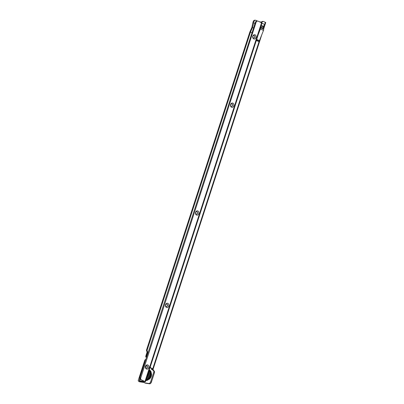 <?xml version="1.0" encoding="UTF-8"?>
<svg xmlns="http://www.w3.org/2000/svg" width="404" height="404" viewBox="0 0 404 404"><rect width="100%" height="100%" fill="white"/><g stroke="black" fill="none" stroke-linecap="round" stroke-linejoin="round"><path stroke-width="0.61" d="M150.192 367.736A2.166 1.308 113.6 0 1 149.934 367.898M261.418 22.099L259.636 21.831M145.844 359.403A2.04 1.227 -66.4 0 0 144.799 360.211L138.254 380.361A2.04 1.227 -66.4 0 0 138.825 381.462A2.04 1.227 -66.4 0 0 139.016 381.517L144.364 382.31L144.571 382.846L148.813 383.472A2.04 1.227 -66.4 0 0 150.682 381.735L153.651 372.589A2.04 1.227 -66.4 0 0 153.227 370.534A2.04 1.227 -66.4 0 0 153.035 370.478L153.096 370.488A0.768 0.46 113.6 0 1 153.025 370.468A0.768 0.46 113.6 0 1 152.863 369.7L151.47 369.498L152.015 369.069A0.768 0.601 98.4 0 0 151.646 368.468L150.601 368.009A2.04 1.606 -81.6 0 1 150.041 367.569M256.449 40.097L259.171 41.284L259.469 41.738L256.293 40.577M150.283 366.827A2.04 1.606 98.4 0 0 151.222 368.1L152.268 368.559A0.768 0.601 -81.6 0 1 152.636 369.16L152.929 369.731L261.691 35.022M251.934 32.739L250.46 32.093L252.535 27.517L254.066 21.185A2.04 1.606 98.4 0 1 255.646 20.291A2.04 1.606 98.4 0 1 255.969 20.387L257.444 21.028M253.49 22.77L254.98 23.427M146.526 357.444L146.263 357.333A1.02 0.803 -81.6 0 1 145.834 356.04L147.066 352.147L147.687 352.238L147.056 350.349L250.46 32.093M147.687 352.238L146.455 356.136A1.02 0.803 98.4 0 0 146.607 357.202M147.056 350.349L146.435 350.258L249.869 31.911L251.904 27.421L252.838 22.77L253.313 21.311L253.934 21.407M253.313 21.311L253.444 21.089A2.04 1.606 -81.6 0 1 255.025 20.2L255.646 20.291M147.066 352.147L146.435 350.258M263.373 28.346L260.656 27.154L263.459 28.381L264.731 24.472M261.272 22.548L261.898 22.397A2.04 1.606 98.4 0 1 263.479 21.508A2.04 1.606 98.4 0 1 263.807 21.604L265.696 22.558M263.398 28.356L263.64 29.315A1.53 0.924 113.6 0 1 263.504 30.406L259.171 41.284M261.166 22.503L261.277 22.306A2.04 1.606 -81.6 0 1 262.858 21.417L263.479 21.508M263.469 26.28L263.211 27.068A0.768 0.46 113.6 0 1 263.428 26.336L264.721 24.487M260.474 27.709L263.64 29.315M265.347 22.276L264.645 24.437L261.923 23.245M263.504 30.406L260.383 29.043L258.409 34.057M260.383 29.043A1.53 0.924 -66.4 0 0 260.519 27.952M256.666 39.42L259.388 40.612M152.863 369.7L153.606 370.029A0.768 0.46 -66.4 0 0 153.682 370.736M153.778 370.806A2.04 1.227 113.6 0 1 153.969 370.862A2.04 1.227 113.6 0 1 154.399 372.917L151.424 382.058A2.04 1.227 113.6 0 1 149.556 383.8L145.329 383.174M144.465 382.538L139.764 381.841A2.04 1.227 113.6 0 1 139.572 381.79L138.825 381.462M152.015 369.069L152.636 369.16L259.014 41.769M151.924 369.408L152.662 369.554M263.459 28.381L263.221 27.144A0.768 0.46 113.6 0 1 263.211 27.068M252.535 27.517L253.581 27.972M259.469 41.738L256.358 40.375M146.066 379.8A5.585 3.363 -66.4 0 0 149.672 375.276A5.585 3.363 -66.4 0 0 149.202 370.15M145.935 380.209A5.666 3.414 -66.4 0 0 150.091 375.447A5.666 3.414 -66.4 0 0 149.268 369.948M149.227 370.069A5.666 3.414 113.6 0 1 149.717 375.286A5.666 3.414 113.6 0 1 146.041 379.876M146.99 365.716A1.278 1.005 98.4 0 0 146.783 365.655A1.278 1.005 98.4 0 0 145.662 366.509A1.278 1.005 98.4 0 0 146.208 368.12A1.278 1.005 98.4 0 0 146.41 368.18A1.278 1.005 98.4 0 0 147.531 367.327A1.278 1.005 98.4 0 0 146.99 365.716M145.556 366.307A2.166 1.707 -81.6 0 1 147.808 364.953A2.166 1.707 -81.6 0 1 148.728 367.691A2.166 1.707 -81.6 0 1 146.475 369.044A2.166 1.707 -81.6 0 1 145.556 366.307M167.004 304.116A1.278 1.005 98.4 0 0 166.802 304.055A1.278 1.005 98.4 0 0 165.68 304.909A1.278 1.005 98.4 0 0 166.221 306.52A1.278 1.005 98.4 0 0 166.428 306.58A1.278 1.005 98.4 0 0 167.549 305.727A1.278 1.005 98.4 0 0 167.004 304.116M165.569 304.707A2.166 1.707 -81.6 0 1 167.822 303.354A2.166 1.707 -81.6 0 1 168.746 306.091A2.166 1.707 -81.6 0 1 166.493 307.444A2.166 1.707 -81.6 0 1 165.569 304.707M197.031 211.716A1.278 1.005 98.4 0 0 196.824 211.656A1.278 1.005 98.4 0 0 195.703 212.509A1.278 1.005 98.4 0 0 196.248 214.12A1.278 1.005 98.4 0 0 196.45 214.181A1.278 1.005 98.4 0 0 197.571 213.327A1.278 1.005 98.4 0 0 197.031 211.716M195.597 212.307A2.166 1.707 -81.6 0 1 197.849 210.954A2.166 1.707 -81.6 0 1 198.768 213.691A2.166 1.707 -81.6 0 1 196.516 215.044A2.166 1.707 -81.6 0 1 195.597 212.307M232.058 103.914A1.278 1.005 98.4 0 0 231.856 103.858A1.278 1.005 98.4 0 0 230.734 104.712A1.278 1.005 98.4 0 0 231.275 106.323A1.278 1.005 98.4 0 0 231.477 106.378A1.278 1.005 98.4 0 0 232.598 105.525A1.278 1.005 98.4 0 0 232.058 103.914M230.623 104.505A2.166 1.707 -81.6 0 1 232.876 103.156A2.166 1.707 -81.6 0 1 233.795 105.893A2.166 1.707 -81.6 0 1 231.548 107.247A2.166 1.707 -81.6 0 1 230.623 104.505M254.262 35.577A1.278 1.005 98.4 0 0 254.06 35.522A1.278 1.005 98.4 0 0 252.939 36.375A1.278 1.005 98.4 0 0 253.48 37.986A1.278 1.005 98.4 0 0 253.687 38.042A1.278 1.005 98.4 0 0 254.803 37.188A1.278 1.005 98.4 0 0 254.262 35.577M252.828 36.168A2.166 1.707 -81.6 0 1 255.081 34.815A2.166 1.707 -81.6 0 1 256 37.557A2.166 1.707 -81.6 0 1 253.752 38.905A2.166 1.707 -81.6 0 1 252.828 36.168M146.748 365.65A1.278 1.005 -81.6 0 1 146.91 365.701A1.278 1.005 -81.6 0 1 147.495 367.16A1.278 1.005 -81.6 0 1 146.369 368.17M166.761 304.05A1.278 1.005 -81.6 0 1 166.928 304.101A1.278 1.005 -81.6 0 1 167.508 305.56A1.278 1.005 -81.6 0 1 166.387 306.57M196.788 211.651A1.278 1.005 -81.6 0 1 196.95 211.701A1.278 1.005 -81.6 0 1 197.536 213.161A1.278 1.005 -81.6 0 1 196.41 214.176M231.815 103.853A1.278 1.005 -81.6 0 1 231.982 103.904A1.278 1.005 -81.6 0 1 232.563 105.363A1.278 1.005 -81.6 0 1 231.442 106.373M254.02 35.517A1.278 1.005 -81.6 0 1 254.187 35.567A1.278 1.005 -81.6 0 1 254.767 37.027A1.278 1.005 -81.6 0 1 253.646 38.037M251.157 35.431A0.768 0.46 -66.4 0 0 251.121 35.38L252.475 31.522M143.854 365.66L140.446 374.776L140.082 374.801L139.607 379.27L139.971 379.245L140.026 378.679M141.36 381.79L141.981 381.881A2.04 1.606 98.4 0 0 142.309 381.977L141.688 381.886A2.04 1.606 98.4 0 1 141.36 381.79L139.143 380.709L144.465 381.416L141.567 379.952A2.04 1.606 98.4 0 1 140.587 378.422L256.197 21.937L255.575 21.846L139.91 377.796L140.531 377.886M141.981 381.881L140.112 381.022L145.44 381.729L141.567 379.952M253.985 26.881L254.853 23.755A2.04 1.227 113.6 0 1 255.187 23.038M139.91 377.796L139.966 378.331A2.04 1.606 98.4 0 0 140.946 379.856M145.44 381.729L262.019 22.962L258.146 21.18A2.04 1.606 98.4 0 0 257.823 21.089L257.197 20.993A2.04 1.606 98.4 0 0 255.919 21.483L255.575 21.846M257.823 21.089A2.04 1.606 98.4 0 0 256.54 21.579L256.197 21.937M142.309 381.977A2.04 1.606 98.4 0 0 143.566 381.507M145.703 367.589L146.309 365.726M140.446 374.776L140.223 376.831M151.232 373.377A3.798 2.288 113.6 0 1 151.167 376.245A3.798 2.288 113.6 0 1 148.611 379.366M148.384 379.558A3.904 2.353 -66.4 0 0 151.268 376.27A3.904 2.353 -66.4 0 0 151.217 373.079M151.066 374.993A3.545 2.136 113.6 0 1 150.828 376.144A3.545 2.136 113.6 0 1 149.687 378.149M151.788 368.559L151.49 369.488M151.808 368.579L151.571 369.514M151.954 369.428L152.561 369.66M151.222 368.1L150.601 368.009M261.898 22.397L261.277 22.306M152.268 368.559L151.646 368.468M253.444 21.089L254.066 21.185M147.066 352.243L147.687 352.333M145.834 356.04L146.455 356.136M146.263 357.333L146.546 357.373M149.556 383.8L148.813 383.472M139.764 381.841L139.016 381.517M154.399 372.917L153.651 372.589M151.424 382.058L150.682 381.735M260.979 26.159L263.221 27.144M263.428 26.336L261.231 25.376M145.844 380.477A5.54 3.338 -66.4 0 0 150.566 376.079A5.54 3.338 -66.4 0 0 149.652 370.21L149.495 370.13M146.364 378.876A5.54 3.338 -66.4 0 0 149.02 370.7M146.824 377.462A5.03 3.03 -66.4 0 0 148.627 371.917M139.501 380.689L139.971 379.245M139.966 378.331L140.587 378.422M255.919 21.483L256.54 21.579M261.58 22.685L145.001 381.452M263.605 29.128L265.746 22.533M153.969 370.862L153.227 370.534M145.677 380.467C149.738 381.3 153.444 371.948 149.652 370.21M139.143 380.709L139.612 379.265M140.087 374.791L146.177 358.52"/></g></svg>
